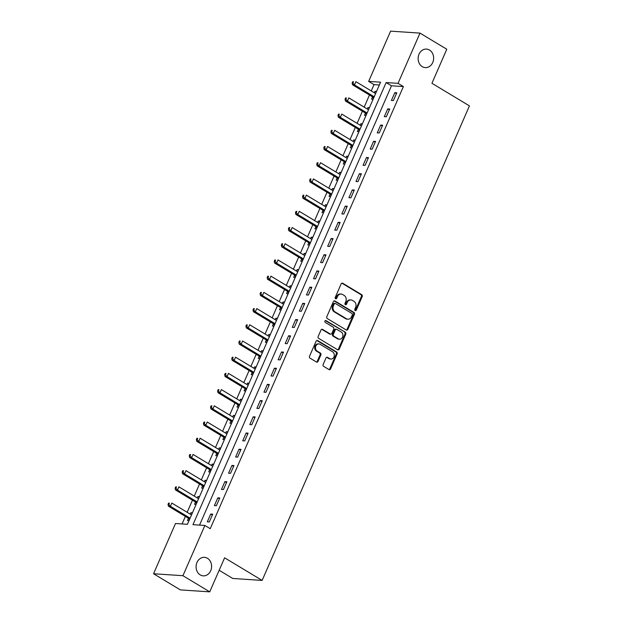 <?xml version="1.0" encoding="UTF-8"?>
<svg xmlns="http://www.w3.org/2000/svg" width="623" height="623" viewBox="0 0 623 623"><rect width="100%" height="100%" fill="white"/><g stroke="black" fill="none" stroke-linecap="round" stroke-linejoin="round"><path stroke-width="0.93" d="M355.157 310.542A0.997 0.833 93.8 0 0 356.278 310.098L362.189 296.579A1.425 1.191 93.8 0 0 361.69 294.671L342.751 283.263A1.425 1.191 93.8 0 0 341.139 283.901L335.236 297.42A0.997 0.833 93.8 0 0 336.708 298.308L337.471 296.556A4.556 3.808 93.8 0 1 341.139 294.04A4.556 3.808 93.8 0 1 342.619 294.515L344.2 295.466A4.556 3.808 93.8 0 1 345.788 301.563L345.017 303.315A0.997 0.833 93.8 0 0 346.497 304.203L347.26 302.451A4.556 3.808 93.8 0 1 350.928 299.936A4.556 3.808 93.8 0 1 352.408 300.411L353.981 301.361A4.556 3.808 93.8 0 1 355.569 307.458L354.806 309.21A0.997 0.833 93.8 0 0 355.157 310.542M355.087 310.503A0.997 0.833 93.8 0 0 355.484 310.044L361.395 296.525A1.425 1.191 93.8 0 0 360.896 294.617L341.957 283.208A1.425 1.191 93.8 0 0 341.887 283.169M335.517 298.713A0.997 0.833 93.8 0 0 335.914 298.253L336.677 296.501L337.471 296.556M345.306 304.608A0.997 0.833 93.8 0 0 345.703 304.149L346.466 302.396L347.26 302.451M207.467 558.301A9.275 7.756 93.8 0 0 204.453 557.344A9.275 7.756 93.8 0 0 196.385 564.228A9.275 7.756 93.8 0 0 200.217 574.897A9.275 7.756 93.8 0 0 203.223 575.854A9.275 7.756 93.8 0 0 211.29 568.97A9.275 7.756 93.8 0 0 207.467 558.301M429.512 50.058A9.275 7.756 93.8 0 0 426.498 49.1A9.275 7.756 93.8 0 0 418.43 55.984A9.275 7.756 93.8 0 0 422.262 66.653A9.275 7.756 93.8 0 0 425.268 67.611A9.275 7.756 93.8 0 0 433.335 60.727A9.275 7.756 93.8 0 0 429.512 50.058M323.158 364.455A1.425 1.191 93.8 0 0 323.656 366.363L328.975 369.564A1.425 1.191 93.8 0 0 330.579 368.925L337.144 353.911A1.425 1.191 93.8 0 0 336.646 352.003L317.699 340.594A1.425 1.191 93.8 0 0 316.095 341.233L309.53 356.247A1.425 1.191 93.8 0 0 310.028 358.155L316.445 362.018A1.425 1.191 93.8 0 0 318.057 361.379L320.861 354.954A1.425 1.191 93.8 0 0 320.37 353.046L317.185 351.131A3.808 3.177 93.8 0 1 315.612 346.754A3.808 3.177 93.8 0 1 318.921 343.927A3.808 3.177 93.8 0 1 320.16 344.324L332.627 351.831A3.808 3.177 93.8 0 1 334.201 356.216A3.808 3.177 93.8 0 1 330.891 359.035A3.808 3.177 93.8 0 1 329.653 358.646L327.573 357.392A1.425 1.191 93.8 0 0 325.969 358.03L323.158 364.455M419.988 33.105L446.792 49.248L431.926 83.287L469.446 105.887L262.127 580.418L224.607 557.819L209.733 591.85L182.928 575.707L153.554 573.752L175.499 523.507L187.414 524.301L380.567 82.181L368.66 81.387L390.605 31.15L419.988 33.105L398.035 83.342L386.128 82.555L192.966 524.667L204.881 525.462L182.928 575.707M204.881 525.462L210.239 528.693L403.4 86.574L398.035 83.342M346.263 329.988A1.425 1.191 93.8 0 0 347.868 329.349L354.432 314.327A1.425 1.191 93.8 0 0 353.934 312.427L334.995 301.01A1.425 1.191 93.8 0 0 333.383 301.649L326.826 316.671A1.425 1.191 93.8 0 0 327.316 318.571L346.263 329.988M345.788 334.123L339.224 349.137A1.425 1.191 93.8 0 1 337.619 349.776L318.672 338.367A1.425 1.191 93.8 0 1 318.174 336.459L320.985 330.034A1.425 1.191 93.8 0 1 322.597 329.396L330.276 334.021A1.425 1.191 93.8 0 0 331.888 333.383L333.749 329.115A1.425 1.191 93.8 0 0 333.25 327.215L325.253 322.395A0.997 0.833 93.8 0 1 326.031 320.611L345.29 332.215A1.425 1.191 93.8 0 1 345.788 334.123L344.994 334.068L338.429 349.082L339.224 349.137M403.4 86.574L391.485 85.779L199.547 525.111M394.811 92.671L391.408 100.451L393.393 100.583L396.796 92.804L394.811 92.671L396.423 93.645M387.732 108.877L384.329 116.657L386.315 116.789L389.71 109.009L387.732 108.877L389.344 109.85M380.645 125.083L377.25 132.863L379.236 132.995L382.631 125.215L380.645 125.083L382.265 126.064M373.566 141.296L370.171 149.076L372.157 149.201L375.552 141.429L373.566 141.296L375.186 142.27M366.488 157.502L363.084 165.282L365.07 165.414L368.473 157.635L366.488 157.502L368.107 158.476M359.409 173.708L356.006 181.488L357.991 181.62L361.395 173.84L359.409 173.708L361.021 174.681M352.322 189.914L348.927 197.693L350.913 197.826L354.308 190.046L352.322 189.914L353.942 190.887M345.243 206.12L341.848 213.899L343.834 214.032L347.229 206.252L345.243 206.12L346.863 207.093M338.164 222.325L334.769 230.105L336.755 230.237L340.15 222.458L338.164 222.325L339.784 223.299M331.086 238.531L327.682 246.311L329.668 246.443L333.071 238.664L331.086 238.531L332.698 239.505M324.007 254.737L320.604 262.517L322.589 262.649L325.993 254.869L324.007 254.737L325.619 255.718M316.92 270.95L313.525 278.722L315.511 278.855L318.906 271.075L316.92 270.95L318.54 271.924M309.841 287.156L306.446 294.936L308.432 295.068L311.827 287.289L309.841 287.156L311.461 288.13M302.762 303.362L299.367 311.142L301.345 311.274L304.748 303.494L302.762 303.362L304.382 304.336M295.684 319.568L292.28 327.348L294.266 327.48L297.669 319.7L295.684 319.568L297.296 320.541M288.605 335.774L285.202 343.553L287.187 343.686L290.583 335.906L288.605 335.774L290.217 336.747M281.518 351.979L278.123 359.759L280.109 359.892L283.504 352.112L281.518 351.979L283.138 352.953M274.439 368.185L271.044 375.965L273.03 376.097L276.425 368.318L274.439 368.185L276.059 369.159M267.36 384.391L263.957 392.171L265.943 392.303L269.346 384.523L267.36 384.391L268.98 385.364M260.282 400.597L256.878 408.377L258.864 408.509L262.267 400.729L260.282 400.597L261.894 401.578M253.195 416.81L249.8 424.59L251.785 424.715L255.181 416.943L253.195 416.81L254.815 417.784M246.116 433.016L242.721 440.796L244.707 440.928L248.102 433.149L246.116 433.016L247.736 433.99M239.037 449.222L235.642 457.002L237.62 457.134L241.023 449.354L239.037 449.222L240.657 450.195M231.958 465.428L228.555 473.207L230.541 473.34L233.944 465.56L231.958 465.428L233.57 466.401M224.88 481.634L221.476 489.413L223.462 489.546L226.858 481.766L224.88 481.634L226.492 482.607M217.793 497.839L214.398 505.619L216.383 505.751L219.779 497.972L217.793 497.839L219.413 498.813M210.714 514.045L207.319 521.825L209.305 521.957L212.7 514.177L210.714 514.045L212.334 515.019M379.345 84.977L374.018 84.619L371.261 90.927M369.478 95.015L364.182 107.133M362.399 111.221L357.104 123.346M355.32 127.427L350.017 139.552M348.234 143.633L342.938 155.758M341.155 159.838L335.859 171.964M334.076 176.044L328.78 188.169M326.997 192.25L321.702 204.375M319.911 208.464L314.615 220.581M312.832 224.669L307.536 236.787M305.753 240.875L300.457 252.993M298.674 257.081L293.378 269.206M291.595 273.287L286.292 285.412M284.509 289.493L279.213 301.618M277.43 305.698L272.134 317.823M270.351 321.904L265.055 334.029M263.272 338.11L257.977 350.235M256.193 354.323L250.89 366.441M249.107 370.529L243.811 382.647M242.028 386.735L236.732 398.86M234.949 402.941L229.653 415.066M227.87 419.147L222.575 431.272M220.783 435.352L215.488 447.478M213.705 451.558L208.409 463.683M206.626 467.764L201.33 479.889M199.547 483.97L194.251 496.095M192.468 500.183L187.165 512.301M185.381 516.389L182.08 523.943M376.518 91.456L374.96 91.355L374.337 92.78M372.484 97.024L371.557 99.135L373.115 99.236M369.439 107.662L367.874 107.561L367.251 108.986M365.397 113.23L364.478 115.341L366.036 115.442M362.352 123.868L360.795 123.767L360.172 125.192M358.318 129.436L357.4 131.546L358.957 131.648M355.274 140.074L353.716 139.973L353.093 141.398M351.24 145.642L350.321 147.752L351.878 147.853M348.195 156.287L346.637 156.178L346.014 157.603M344.161 161.848L343.234 163.958L344.792 164.059M341.116 172.493L339.558 172.384L338.935 173.817M337.082 178.053L336.155 180.164L337.713 180.273M334.029 188.699L332.472 188.59L331.849 190.023M329.995 194.267L329.076 196.37L330.634 196.479M326.95 204.905L325.393 204.803L324.77 206.229M322.916 210.473L321.998 212.583L323.555 212.684M319.872 221.11L318.314 221.009L317.691 222.434M315.838 226.679L314.919 228.789L316.476 228.89M312.793 237.316L311.235 237.215L310.612 238.64M308.759 242.884L307.832 244.995L309.39 245.096M305.714 253.522L304.156 253.421L303.526 254.846M301.672 259.09L300.753 261.201L302.311 261.302M298.627 269.728L297.07 269.627L296.447 271.052M294.593 275.296L293.674 277.406L295.232 277.508M291.548 285.934L289.991 285.832L289.368 287.258M287.514 291.502L286.596 293.612L288.153 293.713M284.47 302.147L282.912 302.038L282.289 303.471M280.436 307.707L279.509 309.818L281.074 309.927M277.391 318.353L275.833 318.244L275.21 319.677M273.357 323.921L272.43 326.024L273.988 326.133M270.312 334.559L268.747 334.458L268.124 335.883M266.27 340.127L265.351 342.229L266.909 342.339M263.225 350.765L261.668 350.663L261.045 352.088M259.191 356.333L258.272 358.443L259.83 358.544M256.146 366.97L254.589 366.869L253.966 368.294M252.113 372.538L251.194 374.649L252.751 374.75M249.068 383.176L247.51 383.075L246.887 384.5M245.034 388.744L244.107 390.855L245.664 390.956M241.989 399.382L240.431 399.281L239.808 400.706M237.947 404.95L237.028 407.06L238.586 407.162M234.902 415.588L233.345 415.486L232.722 416.912M230.868 421.156L229.949 423.266L231.507 423.367M227.823 431.801L226.266 431.692L225.643 433.117M223.789 437.362L222.87 439.472L224.428 439.573M220.744 448.007L219.187 447.898L218.564 449.331M216.711 453.567L215.784 455.678L217.349 455.787M213.666 464.213L212.108 464.104L211.485 465.537M209.632 469.781L208.705 471.884L210.263 471.993M206.587 480.419L205.022 480.317L204.399 481.743M202.545 485.987L201.626 488.097L203.184 488.198M199.5 496.624L197.943 496.523L197.32 497.948M195.466 502.193L194.547 504.303L196.105 504.404M192.421 512.83L190.864 512.729L190.241 514.154M188.387 518.398L187.468 520.509L189.026 520.61M219.156 570.279L232.753 578.471L262.127 580.418M209.733 591.85L180.359 589.895L153.554 573.752M374.018 84.619L368.66 81.387M391.485 85.779L386.128 82.555M374.96 91.355L376.23 92.118M367.874 107.561L369.143 108.324M360.795 123.767L362.064 124.53M353.716 139.973L354.985 140.736M346.637 156.178L347.907 156.941M339.558 172.384L340.828 173.155M332.472 188.59L333.741 189.361M325.393 204.803L326.662 205.567M318.314 221.009L319.583 221.772M311.235 237.215L312.505 237.978M304.156 253.421L305.426 254.184M297.07 269.627L298.339 270.39M289.991 285.832L291.26 286.596M282.912 302.038L284.181 302.801M275.833 318.244L277.103 319.015M268.747 334.458L270.016 335.221M261.668 350.663L262.937 351.427M254.589 366.869L255.858 367.632M247.51 383.075L248.779 383.838M240.431 399.281L241.701 400.044M233.345 415.486L234.614 416.25M226.266 431.692L227.535 432.455M219.187 447.898L220.456 448.669M212.108 464.104L213.378 464.875M205.022 480.317L206.291 481.081M197.943 496.523L199.212 497.286M190.864 512.729L192.133 513.492M350.928 299.936L350.134 299.889A4.556 3.808 93.8 0 0 346.466 302.396M341.139 294.04L340.345 293.994A4.556 3.808 93.8 0 0 336.677 296.501M346.333 330.026A1.425 1.191 93.8 0 0 347.081 329.294L353.638 314.28A1.425 1.191 93.8 0 0 353.14 312.372L334.201 300.956A1.425 1.191 93.8 0 0 334.13 300.925M352.345 314.841A0.997 0.833 93.8 0 0 352.003 313.509L335.369 303.494A0.997 0.833 93.8 0 0 334.247 303.938L333.437 305.784A4.556 3.808 93.8 0 0 335.026 311.882L346.396 318.735A4.556 3.808 93.8 0 0 347.868 319.202A4.556 3.808 93.8 0 0 351.543 316.686L352.345 314.841M334.574 303.44A0.997 0.833 93.8 0 0 333.453 303.884L334.247 303.938M347.868 319.202L347.081 319.147A4.556 3.808 93.8 0 1 345.601 318.68L334.232 311.835A4.556 3.808 93.8 0 1 332.643 305.729L333.453 303.884M337.689 349.815A1.425 1.191 93.8 0 0 338.429 349.082M330.735 334.169L329.941 334.115A1.425 1.191 93.8 0 1 329.481 333.967L321.803 329.341A1.425 1.191 93.8 0 0 321.733 329.302M325.307 320.604L345.29 332.215M338.25 338.819A3.808 3.177 93.8 0 0 339.48 339.216A3.808 3.177 93.8 0 0 342.79 336.389A3.808 3.177 93.8 0 0 341.225 332.012L336.833 329.365A1.425 1.191 93.8 0 0 335.221 330.003L333.36 334.271A1.425 1.191 93.8 0 0 333.858 336.179L338.25 338.819L337.456 338.772A3.808 3.177 93.8 0 0 338.686 339.161L339.48 339.216M336.365 329.217L335.571 329.17A1.425 1.191 93.8 0 0 334.426 329.956L335.221 330.003M337.456 338.772L333.064 336.124A1.425 1.191 93.8 0 1 332.565 334.216L334.426 329.956M344.994 334.068A1.425 1.191 93.8 0 0 344.496 332.16M330.891 359.035L330.097 358.98A3.808 3.177 93.8 0 1 328.858 358.591L326.779 357.337A1.425 1.191 93.8 0 0 326.709 357.298M318.921 343.927L318.127 343.88A3.808 3.177 93.8 0 0 314.817 346.7A3.808 3.177 93.8 0 0 316.391 351.076L317.185 351.131M316.515 362.056A1.425 1.191 93.8 0 0 317.263 361.332L320.066 354.9A1.425 1.191 93.8 0 0 319.576 353L316.391 351.076M329.045 369.603A1.425 1.191 93.8 0 0 329.785 368.871L336.35 353.856A1.425 1.191 93.8 0 0 335.852 351.948L316.905 340.54A1.425 1.191 93.8 0 0 316.834 340.501M375.614 93.528A1.448 1.215 -86.2 0 1 375.412 93.434L355.904 81.675L354.487 84.915L352.501 84.783L372.017 96.542A1.448 1.215 -86.2 0 1 372.375 96.877L373.481 98.403M352.922 83.069L353.49 81.769L352.696 81.714L352.127 83.015L352.922 83.069L354.487 84.915L374.002 96.674A1.448 1.215 -86.2 0 1 374.182 96.806M352.696 81.714L353.49 81.769M352.501 84.783L352.127 83.015M368.536 109.734A1.448 1.215 -86.2 0 1 368.333 109.64L348.818 97.881L347.408 101.128L345.422 100.996L364.938 112.747A1.448 1.215 -86.2 0 1 365.296 113.082L366.402 114.616M345.843 99.275L346.404 97.975L345.609 97.92L345.049 99.221L345.843 99.275L347.408 101.128L366.916 112.88A1.448 1.215 -86.2 0 1 367.095 113.012M345.609 97.92L346.404 97.975M345.422 100.996L345.049 99.221M361.449 125.939A1.448 1.215 -86.2 0 1 361.254 125.846L341.739 114.087L340.322 117.334L338.344 117.202L357.851 128.953A1.448 1.215 -86.2 0 1 358.209 129.288L359.323 130.822M338.764 115.481L339.325 114.18L338.53 114.134L337.97 115.426L338.764 115.481L340.322 117.334L359.837 129.086A1.448 1.215 -86.2 0 1 360.016 129.218M338.53 114.134L339.325 114.18M338.344 117.202L337.97 115.426M354.37 142.145A1.448 1.215 -86.2 0 1 354.176 142.052L334.66 130.3L333.243 133.54L331.257 133.408L350.772 145.159A1.448 1.215 -86.2 0 1 351.131 145.494L352.236 147.028M331.677 131.687L332.246 130.386L331.452 130.339L330.883 131.632L331.677 131.687L333.243 133.54L352.758 145.291A1.448 1.215 -86.2 0 1 352.937 145.424M331.452 130.339L332.246 130.386M331.257 133.408L330.883 131.632M347.291 158.351A1.448 1.215 -86.2 0 1 347.097 158.258L327.581 146.506L326.164 149.746L324.178 149.613L343.694 161.365A1.448 1.215 -86.2 0 1 344.052 161.7L345.158 163.234M324.599 147.892L325.167 146.6L324.373 146.545L323.804 147.838L324.599 147.892L326.164 149.746L345.679 161.497A1.448 1.215 -86.2 0 1 345.858 161.63M324.373 146.545L325.167 146.6M324.178 149.613L323.804 147.838M340.213 174.557A1.448 1.215 -86.2 0 1 340.01 174.463L320.502 162.712L319.085 165.952L317.099 165.819L336.615 177.571A1.448 1.215 -86.2 0 1 336.973 177.905L338.079 179.44M317.52 164.098L318.088 162.805L317.294 162.751L316.725 164.044L317.52 164.098L319.085 165.952L338.601 177.703A1.448 1.215 -86.2 0 1 338.78 177.843M317.294 162.751L318.088 162.805M317.099 165.819L316.725 164.044M333.126 190.763A1.448 1.215 -86.2 0 1 332.931 190.669L313.416 178.918L312.006 182.157L310.02 182.025L329.528 193.784A1.448 1.215 -86.2 0 1 329.894 194.119L331 195.645M310.441 180.304L311.002 179.011L310.207 178.957L309.647 180.257L310.441 180.304L312.006 182.157L331.514 193.917A1.448 1.215 -86.2 0 1 331.693 194.049M310.207 178.957L311.002 179.011M310.02 182.025L309.647 180.257M326.047 206.968A1.448 1.215 -86.2 0 1 325.852 206.875L306.337 195.124L304.92 198.363L302.934 198.231L322.449 209.99A1.448 1.215 -86.2 0 1 322.807 210.325L323.913 211.851M303.354 196.51L303.923 195.217L303.128 195.163L302.56 196.463L303.354 196.51L304.92 198.363L324.435 210.122A1.448 1.215 -86.2 0 1 324.614 210.255M303.128 195.163L303.923 195.217M302.934 198.231L302.56 196.463M318.968 223.182A1.448 1.215 -86.2 0 1 318.774 223.089L299.258 211.329L297.841 214.569L295.855 214.437L315.37 226.196A1.448 1.215 -86.2 0 1 315.729 226.531L316.834 228.057M296.275 212.723L296.844 211.423L296.05 211.368L295.481 212.669L296.275 212.723L297.841 214.569L317.356 226.328A1.448 1.215 -86.2 0 1 317.535 226.461M296.05 211.368L296.844 211.423M295.855 214.437L295.481 212.669M311.889 239.388A1.448 1.215 -86.2 0 1 311.695 239.294L292.179 227.535L290.762 230.775L288.776 230.642L308.292 242.402A1.448 1.215 -86.2 0 1 308.65 242.736L309.756 244.263M289.197 228.929L289.765 227.629L288.971 227.574L288.402 228.875L289.197 228.929L290.762 230.775L310.277 242.534A1.448 1.215 -86.2 0 1 310.456 242.666M288.971 227.574L289.765 227.629M288.776 230.642L288.402 228.875M304.811 255.594A1.448 1.215 -86.2 0 1 304.608 255.5L285.1 243.741L283.683 246.988L281.697 246.856L301.213 258.607A1.448 1.215 -86.2 0 1 301.571 258.942L302.677 260.476M282.118 245.135L282.686 243.834L281.892 243.788L281.323 245.08L282.118 245.135L283.683 246.988L303.191 258.74A1.448 1.215 -86.2 0 1 303.378 258.872M281.892 243.788L282.686 243.834M281.697 246.856L281.323 245.08M297.724 271.799A1.448 1.215 -86.2 0 1 297.529 271.706L278.014 259.947L276.596 263.194L274.618 263.062L294.126 274.813A1.448 1.215 -86.2 0 1 294.484 275.148L295.598 276.682M275.039 261.341L275.6 260.04L274.805 259.993L274.245 261.286L275.039 261.341L276.596 263.194L296.112 274.945A1.448 1.215 -86.2 0 1 296.291 275.078M274.805 259.993L275.6 260.04M274.618 263.062L274.245 261.286M290.645 288.005A1.448 1.215 -86.2 0 1 290.45 287.912L270.935 276.16L269.518 279.4L267.532 279.268L287.047 291.019A1.448 1.215 -86.2 0 1 287.405 291.354L288.511 292.888M267.952 277.546L268.521 276.254L267.726 276.199L267.158 277.492L267.952 277.546L269.518 279.4L289.033 291.151A1.448 1.215 -86.2 0 1 289.212 291.284M267.726 276.199L268.521 276.254M267.532 279.268L267.158 277.492M283.566 304.211A1.448 1.215 -86.2 0 1 283.372 304.117L263.856 292.366L262.439 295.606L260.453 295.473L279.968 307.225A1.448 1.215 -86.2 0 1 280.327 307.56L281.432 309.094M260.873 293.752L261.442 292.46L260.648 292.405L260.079 293.698L260.873 293.752L262.439 295.606L281.954 307.357A1.448 1.215 -86.2 0 1 282.133 307.497M260.648 292.405L261.442 292.46M260.453 295.473L260.079 293.698M276.487 320.417A1.448 1.215 -86.2 0 1 276.285 320.323L256.777 308.572L255.36 311.812L253.374 311.679L272.89 323.438A1.448 1.215 -86.2 0 1 273.248 323.773L274.354 325.299M253.795 309.958L254.363 308.665L253.569 308.611L253 309.904L253.795 309.958L255.36 311.812L274.875 323.563A1.448 1.215 -86.2 0 1 275.055 323.703M253.569 308.611L254.363 308.665M253.374 311.679L253 309.904M269.409 336.622A1.448 1.215 -86.2 0 1 269.206 336.529L249.691 324.778L248.281 328.017L246.295 327.885L265.803 339.644A1.448 1.215 -86.2 0 1 266.169 339.979L267.275 341.505M246.716 326.164L247.276 324.871L246.482 324.817L245.921 326.117L246.716 326.164L248.281 328.017L267.789 339.776A1.448 1.215 -86.2 0 1 267.968 339.909M246.482 324.817L247.276 324.871M246.295 327.885L245.921 326.117M262.322 352.828A1.448 1.215 -86.2 0 1 262.127 352.735L242.612 340.983L241.194 344.223L239.209 344.091L258.724 355.85A1.448 1.215 -86.2 0 1 259.082 356.185L260.188 357.711M239.629 342.37L240.198 341.077L239.403 341.022L238.835 342.323L239.629 342.37L241.194 344.223L260.71 355.982A1.448 1.215 -86.2 0 1 260.889 356.115M239.403 341.022L240.198 341.077M239.209 344.091L238.835 342.323M255.243 369.042A1.448 1.215 -86.2 0 1 255.048 368.948L235.533 357.189L234.116 360.429L232.13 360.296L251.645 372.056A1.448 1.215 -86.2 0 1 252.004 372.39L253.109 373.917M232.55 358.583L233.119 357.283L232.324 357.228L231.756 358.529L232.55 358.583L234.116 360.429L253.631 372.188A1.448 1.215 -86.2 0 1 253.81 372.32M232.324 357.228L233.119 357.283M232.13 360.296L231.756 358.529M248.164 385.248A1.448 1.215 -86.2 0 1 247.97 385.154L228.454 373.395L227.037 376.635L225.051 376.51L244.566 388.261A1.448 1.215 -86.2 0 1 244.925 388.596L246.03 390.123M225.471 374.789L226.04 373.489L225.246 373.434L224.677 374.735L225.471 374.789L227.037 376.635L246.552 388.394A1.448 1.215 -86.2 0 1 246.731 388.526M225.246 373.434L226.04 373.489M225.051 376.51L224.677 374.735M241.085 401.453A1.448 1.215 -86.2 0 1 240.883 401.36L221.375 389.601L219.958 392.848L217.972 392.716L237.488 404.467A1.448 1.215 -86.2 0 1 237.846 404.802L238.952 406.336M218.393 390.995L218.961 389.694L218.167 389.648L217.598 390.94L218.393 390.995L219.958 392.848L239.473 404.6A1.448 1.215 -86.2 0 1 239.653 404.732M218.167 389.648L218.961 389.694M217.972 392.716L217.598 390.94M233.999 417.659A1.448 1.215 -86.2 0 1 233.804 417.566L214.289 405.807L212.871 409.054L210.893 408.922L230.401 420.673A1.448 1.215 -86.2 0 1 230.767 421.008L231.873 422.542M211.314 407.201L211.875 405.9L211.08 405.853L210.519 407.146L211.314 407.201L212.871 409.054L232.387 420.805A1.448 1.215 -86.2 0 1 232.566 420.938M211.08 405.853L211.875 405.9M210.893 408.922L210.519 407.146M226.92 433.865A1.448 1.215 -86.2 0 1 226.725 433.772L207.21 422.02L205.792 425.26L203.807 425.127L223.322 436.879A1.448 1.215 -86.2 0 1 223.68 437.214L224.786 438.748M204.227 423.406L204.796 422.114L204.001 422.059L203.433 423.352L204.227 423.406L205.792 425.26L225.308 437.011A1.448 1.215 -86.2 0 1 225.487 437.144M204.001 422.059L204.796 422.114M203.807 425.127L203.433 423.352M219.841 450.071A1.448 1.215 -86.2 0 1 219.646 449.977L200.131 438.226L198.714 441.466L196.728 441.333L216.243 453.085A1.448 1.215 -86.2 0 1 216.602 453.419L217.707 454.954M197.148 439.612L197.717 438.319L196.923 438.265L196.354 439.558L197.148 439.612L198.714 441.466L218.229 453.217A1.448 1.215 -86.2 0 1 218.408 453.357M196.923 438.265L197.717 438.319M196.728 441.333L196.354 439.558M212.762 466.277A1.448 1.215 -86.2 0 1 212.56 466.183L193.052 454.432L191.635 457.671L189.649 457.539L209.164 469.298A1.448 1.215 -86.2 0 1 209.523 469.633L210.629 471.159M190.07 455.818L190.638 454.525L189.844 454.471L189.275 455.771L190.07 455.818L191.635 457.671L211.15 469.43A1.448 1.215 -86.2 0 1 211.329 469.563M189.844 454.471L190.638 454.525M189.649 457.539L189.275 455.771M205.683 482.482A1.448 1.215 -86.2 0 1 205.481 482.389L185.966 470.638L184.556 473.877L182.57 473.745L202.086 485.504A1.448 1.215 -86.2 0 1 202.444 485.839L203.55 487.365M182.991 472.024L183.551 470.731L182.757 470.677L182.196 471.977L182.991 472.024L184.556 473.877L204.064 485.636A1.448 1.215 -86.2 0 1 204.243 485.769M182.757 470.677L183.551 470.731M182.57 473.745L182.196 471.977M198.597 498.696A1.448 1.215 -86.2 0 1 198.402 498.602L178.887 486.843L177.469 490.083L175.491 489.951L194.999 501.71A1.448 1.215 -86.2 0 1 195.357 502.045L196.471 503.571M175.912 488.237L176.473 486.937L175.678 486.882L175.118 488.183L175.912 488.237L177.469 490.083L196.985 501.842A1.448 1.215 -86.2 0 1 197.164 501.974M175.678 486.882L176.473 486.937M175.491 489.951L175.118 488.183M191.518 514.902A1.448 1.215 -86.2 0 1 191.323 514.808L171.808 503.049L170.391 506.289L168.405 506.156L187.92 517.915A1.448 1.215 -86.2 0 1 188.278 518.25L189.384 519.777M168.825 504.443L169.394 503.143L168.599 503.088L168.031 504.389L168.825 504.443L170.391 506.289L189.906 518.048A1.448 1.215 -86.2 0 1 190.085 518.18M168.599 503.088L169.394 503.143M168.405 506.156L168.031 504.389M355.484 310.044L356.278 310.098M335.914 298.253L336.708 298.308M345.703 304.149L346.497 304.203M341.957 283.208L342.751 283.263M360.896 294.617L361.69 294.671M361.395 296.525L362.189 296.579M334.201 300.956L334.995 301.01M353.14 312.372L353.934 312.427M353.638 314.28L354.432 314.327M347.081 329.294L347.868 329.349M332.643 305.729L333.437 305.784M334.232 311.835L335.026 311.882M345.601 318.68L346.396 318.735M321.803 329.341L322.597 329.396M329.481 333.967L330.276 334.021M325.377 320.565L326.031 320.611M332.565 334.216L333.36 334.271M333.064 336.124L333.858 336.179M326.779 357.337L327.573 357.392M328.858 358.591L329.653 358.646M319.576 353L320.37 353.046M320.066 354.9L320.861 354.954M317.263 361.332L318.057 361.379M316.905 340.54L317.699 340.594M335.852 351.948L336.646 352.003M336.35 353.856L337.144 353.911M329.785 368.871L330.579 368.925M372.017 96.542L374.002 96.674M372.375 96.877L374.096 96.993M364.938 112.747L366.916 112.88M365.296 113.082L367.017 113.199M357.851 128.953L359.837 129.086M358.209 129.288L359.938 129.405M350.772 145.159L352.758 145.291M351.131 145.494L352.859 145.611M343.694 161.365L345.679 161.497M344.052 161.7L345.773 161.816M336.615 177.571L338.601 177.703M336.973 177.905L338.694 178.022M329.528 193.784L331.514 193.917M329.894 194.119L331.615 194.228M322.449 209.99L324.435 210.122M322.807 210.325L324.536 210.434M315.37 226.196L317.356 226.328M315.729 226.531L317.457 226.647M308.292 242.402L310.277 242.534M308.65 242.736L310.371 242.853M301.213 258.607L303.191 258.74M301.571 258.942L303.292 259.059M294.126 274.813L296.112 274.945M294.484 275.148L296.213 275.265M287.047 291.019L289.033 291.151M287.405 291.354L289.134 291.471M279.968 307.225L281.954 307.357M280.327 307.56L282.055 307.676M272.89 323.438L274.875 323.563M273.248 323.773L274.969 323.882M265.803 339.644L267.789 339.776M266.169 339.979L267.89 340.088M258.724 355.85L260.71 355.982M259.082 356.185L260.811 356.294M251.645 372.056L253.631 372.188M252.004 372.39L253.732 372.507M244.566 388.261L246.552 388.394M244.925 388.596L246.646 388.713M237.488 404.467L239.473 404.6M237.846 404.802L239.567 404.919M230.401 420.673L232.387 420.805M230.767 421.008L232.488 421.125M223.322 436.879L225.308 437.011M223.68 437.214L225.409 437.33M216.243 453.085L218.229 453.217M216.602 453.419L218.33 453.536M209.164 469.298L211.15 469.43M209.523 469.633L211.244 469.742M202.086 485.504L204.064 485.636M202.444 485.839L204.165 485.948M194.999 501.71L196.985 501.842M195.357 502.045L197.086 502.161M187.92 517.915L189.906 518.048M188.278 518.25L190.007 518.367M334.255 303.339L335.049 303.385"/></g></svg>

